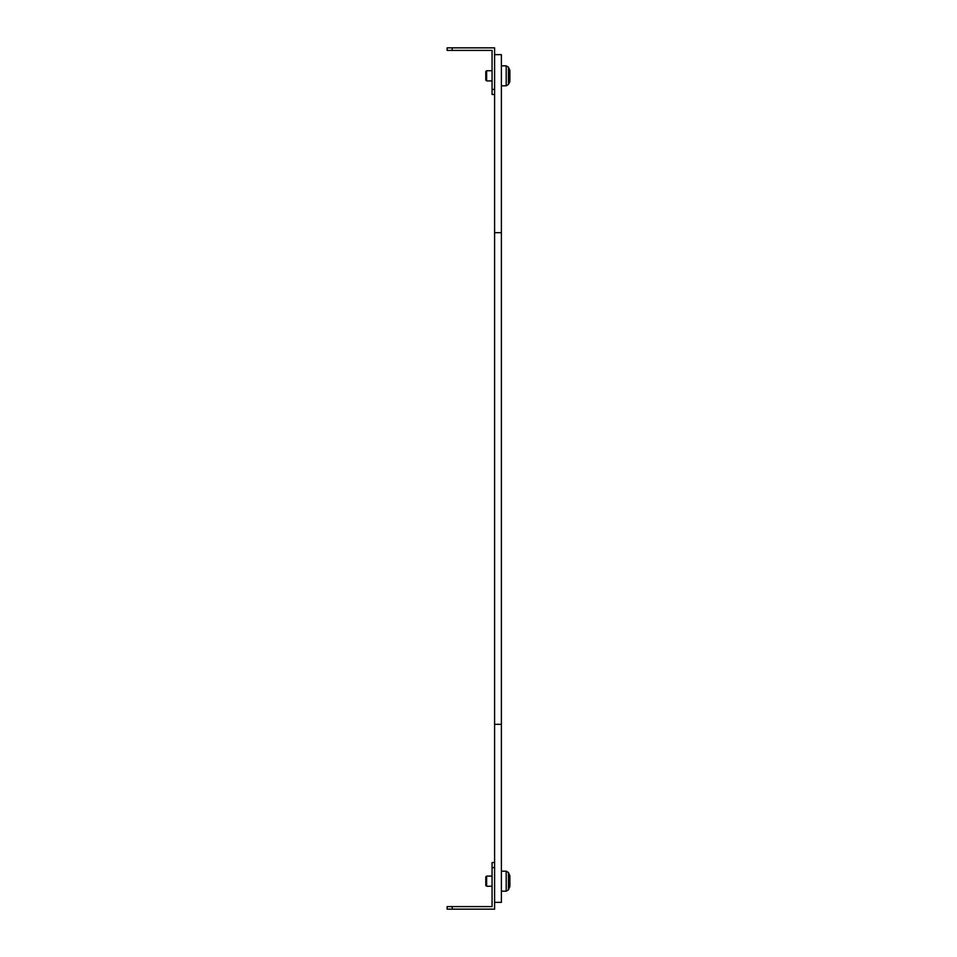 <?xml version="1.0" encoding="UTF-8"?>
<svg xmlns="http://www.w3.org/2000/svg" width="957" height="957" viewBox="0 0 957 957"><rect width="100%" height="100%" fill="white"/><g stroke="black" fill="none" stroke-linecap="round" stroke-linejoin="round"><path stroke-width="1.44" d="M494.602 724.341L501.384 724.341L501.384 902.367L494.602 902.367L494.602 54.633L501.384 54.633L501.384 232.659L494.602 232.659M501.384 724.341L501.384 232.659M452.218 47.85L452.218 50.398L447.134 50.398L447.134 47.85L494.602 47.85L494.602 54.633M452.218 50.398L492.065 50.398L492.065 94.48L494.602 94.48M494.602 89.384L492.065 89.384M494.602 902.367L494.602 909.15L447.134 909.15L447.134 906.602L452.218 906.602L452.218 909.15M494.602 867.616L492.065 867.616L492.065 906.602L452.218 906.602M494.602 862.52L492.065 862.52L492.065 867.616M509.866 80.137L509.866 70.519L508.454 67.193L506.205 65.818L501.384 65.818M509.866 885.835L509.866 876.516M486.635 876.086L486.635 886.266L485.785 885.416L485.785 876.935L486.635 876.086L492.065 876.086M509.866 885.68L509.866 881.17M509.866 879.232L509.866 876.672M509.866 74.299L509.866 72.421M486.635 70.734L486.635 80.914L485.785 80.065L485.785 71.584L486.635 70.734L492.065 70.734M509.866 79.371L509.866 76.692M506.205 891.182L501.384 891.182L506.205 891.182L508.454 889.807L506.205 891.182L508.454 889.807L506.205 891.182L506.205 871.169L508.454 872.545L508.454 889.807L509.866 886.481L509.866 875.858L508.454 872.545L506.205 871.169L501.384 871.169M501.384 85.831L506.205 85.831L508.454 84.455L506.205 85.831L508.454 84.455L506.205 85.831L506.205 65.818L508.454 67.193L508.454 84.455L509.579 82.314L509.579 69.335M508.454 872.545L506.205 871.169L508.454 872.545M486.635 886.266L492.065 886.266M508.454 67.193L506.205 65.818L508.454 67.193M486.635 80.914L492.065 80.914M509.579 82.314L509.866 81.142"/></g></svg>
